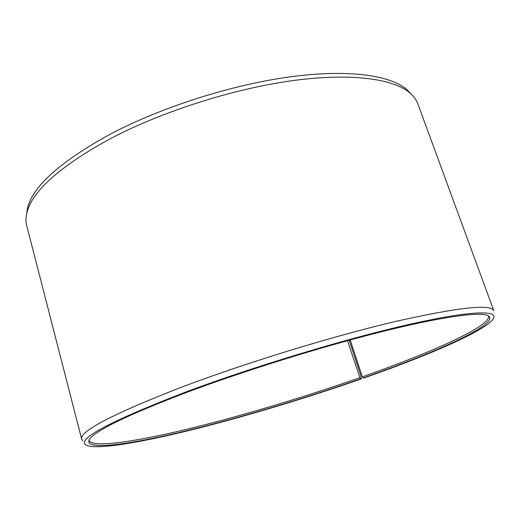 <?xml version="1.0" encoding="UTF-8"?>
<svg xmlns="http://www.w3.org/2000/svg" width="520" height="520" viewBox="0 0 520 520"><rect width="100%" height="100%" fill="white"/><g stroke="black" fill="none" stroke-linecap="round" stroke-linejoin="round"><path stroke-width="0.78" d="M488.26 315.705L488.501 316.18C491.134 326.072 430.788 352.781 362.343 376.831L363.006 378.034L364.13 377.936C430.085 354.79 488.793 329.394 493.734 317.896C497.022 309.894 467.409 310.94 404.391 325.514C341.614 340.009 250.601 367.679 184.411 392.522C109.824 421.466 76.954 438.938 85.8 444.951C94.776 450.307 138.964 442.891 191.522 429.904C244.712 416.669 306.195 398.151 361.419 378.885L360.692 375.2L349.18 340.229M350.194 339.957L362.343 376.831M26.624 214L27.566 207.889C32.988 186.036 60.691 161.388 110.669 133.933C161.746 107.055 231.881 84.721 290.199 76.837C348.589 68.984 390.676 75.283 407.056 89.694L411.307 94.185M26.728 225.68C25.681 221.689 25.766 217.308 26.969 212.537C32.396 190.736 60.379 166.017 110.916 138.385C162.565 111.326 233.545 88.731 292.454 80.659C351.449 72.625 393.822 78.819 410.189 93.177C413.887 96.421 416.442 99.977 417.853 103.857L493.851 310.804C491.316 303.706 458.315 307.307 394.856 321.614C332.026 336.421 245.33 363.031 181.766 387.088C112.723 413.985 79.365 431.347 81.686 439.179L26.728 225.68M82.921 440.843L81.686 439.179M347.497 340.691L360.341 378.969C300.567 399.822 233.175 419.835 177.827 432.861C123.318 445.607 81.672 450.645 89.81 438.906C96.486 430.021 128.83 414.499 186.83 392.34C243.99 370.935 320.288 347.146 379.697 332.209C439.205 317.252 477.172 311.942 487 315.192C504.601 321.692 438.36 351.669 363.006 378.034M359.684 377.76C303.596 397.378 240.76 416.188 187.48 429.124C134.881 441.805 92.17 448.182 89.135 440.563L89.063 440.043M360.341 378.969L361.419 378.885M27.566 207.889L26.969 212.537M407.056 89.694L410.189 93.177"/></g></svg>
